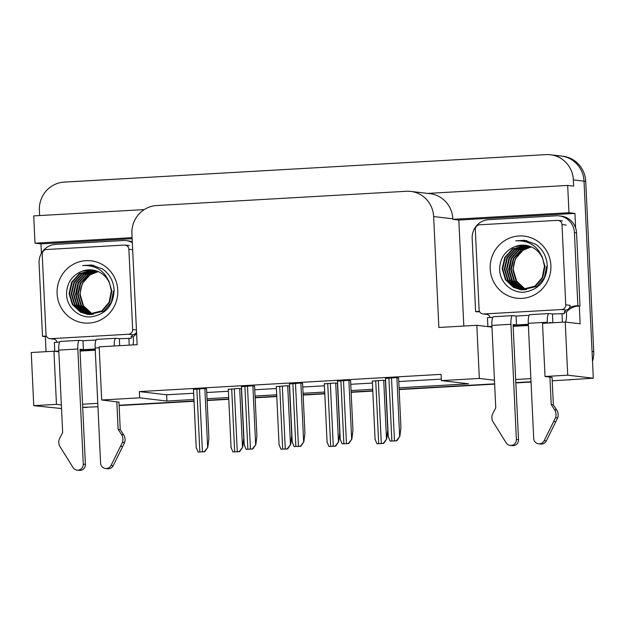 <?xml version="1.0" encoding="UTF-8"?>
<svg xmlns="http://www.w3.org/2000/svg" width="625" height="625" viewBox="0 0 625 625"><rect width="100%" height="100%" fill="white"/><g stroke="black" fill="none" stroke-linecap="round" stroke-linejoin="round"><path stroke-width="0.94" d="M41.406 253.312L40.961 243.891L132.141 238.688M46.047 351.672L45.328 336.484M463.82 326.047L458.82 220.047L574.938 213.422L575.625 227.953M579.305 306.016L580.141 323.805L565.227 322.047L542.523 323.344L545.023 376.484L567.727 375.188L565.227 322.047M144.211 209.594L33.711 215.898L35 243.187L132.094 237.641M35 243.187L40.961 243.891M458.82 220.047L452.852 219.344L568.969 212.719L574.938 213.422M452.852 219.344L452.828 218.805A26.805 26.016 -83.3 0 0 429.969 193.672L410.781 191.414A26.805 26.016 -83.3 0 0 406.383 191.281L156.641 205.531A26.805 26.016 -83.3 0 0 131.906 233.766L137.141 344.688L99.18 346.852L101.688 399.992L139.641 397.828L166.93 401.039L193.953 399.5M568.969 212.719L567.68 185.43L427.773 193.414M39.625 215.562L39.383 210.359A26.805 26.016 96.7 0 1 64.117 182.125L546.102 154.625A26.805 26.016 96.7 0 1 550.5 154.758A26.805 26.016 96.7 0 1 573.359 179.891L573.648 186.133L567.68 185.43M567.727 375.188L593.305 378.203L552.227 380.844M556.758 155.883A26.805 26.016 96.7 0 1 561.156 156.016A26.805 26.016 96.7 0 1 584.016 181.148L593.305 378.203M61.531 408.547L33.758 405.656L31.25 352.516L53.953 351.219L58.859 351.797M33.758 405.656L56.461 404.359L61.359 404.938M531.031 381.758L515.82 382.625L531.031 381.758M494.641 383.836L399.141 389.281L494.641 383.836M372.789 390.789L351.133 392.023L372.789 390.789M324.781 393.523L303.125 394.758L324.781 393.523M276.773 396.266L255.117 397.5L276.773 396.266M228.766 399.008L207.109 400.242L228.766 399.008M194.023 400.984L119.109 405.258L194.023 400.984M97.945 406.766L82.711 407.336M552.062 377.43L545.023 376.484M515.672 379.5L530.883 378.633M399.07 387.797L468.664 383.828L441.383 380.609L479.336 378.445L494.469 380.227M207.039 398.75L228.695 397.516M255.047 396.016L276.703 394.781M303.055 393.273L324.711 392.039M351.062 390.531L372.719 389.297M118.961 402.141L101.688 399.992M82.562 404.219L97.781 403.344M491.961 327.086L476.828 325.305L438.875 327.469L433.641 216.547A26.805 26.016 -83.3 0 0 410.781 191.414M95.273 350.203L80.055 351.07M528.383 325.492L513.164 326.359M441.383 380.609L441.086 374.367L139.352 391.586L139.641 397.828M476.828 325.305L479.336 378.445M139.352 391.586L166.633 394.797L193.664 393.258M206.742 392.508L228.406 391.273M254.75 389.773L276.414 388.539M302.758 387.031L324.422 385.797M350.766 384.297L372.43 383.055M398.773 381.555L441.312 379.125M166.633 394.797L166.93 401.039M254.586 386.211L252.141 385.828L241.492 386.695M302.594 383.469L300.148 383.086L289.492 383.953M350.602 380.727L348.156 380.344L337.5 381.211M398.609 377.992L396.164 377.609L385.508 378.477M206.578 388.945L204.133 388.562L193.484 389.43M289.594 386.039L286.969 385.734L276.32 386.602M337.602 383.305L334.977 382.992L324.328 383.859M385.609 380.562L382.984 380.25L372.336 381.117M241.586 388.781L238.961 388.469L228.312 389.336M56.461 404.359L53.953 351.219M85.328 407.188A26.805 26.016 96.7 0 1 82.703 407.203M550.5 154.758L561.156 156.016A26.805 26.016 96.7 0 1 584.016 181.148L592.047 351.453L593.75 351.656A26.805 26.016 96.7 0 1 592.508 361.242M561.156 156.016L562.859 156.219A26.805 26.016 96.7 0 1 585.719 181.352L593.75 351.656M572.867 379.367A26.805 26.016 96.7 0 1 569.016 379.891M531.047 382.055L515.828 382.922M494.656 384.133L399.156 389.578M372.805 391.086L351.148 392.32M324.797 393.82L303.141 395.062M276.789 396.562L255.133 397.797M228.781 399.305L207.125 400.539M194.039 401.281L119.117 405.562M87.031 407.391A26.805 26.016 96.7 0 1 83.156 407.312M241.406 388.758L243.742 438.414L242.672 447.148L239.203 451.609L232.938 451.969L231.195 447.766M242.672 447.148L239.633 451.664L232.938 451.969M239.633 451.664L239.203 451.609M206.57 388.852L208.914 438.508L207.844 447.242L204.375 451.703L198.109 452.062L196.367 447.859M207.844 447.242L204.805 451.758L198.109 452.062M204.805 451.758L204.375 451.703M289.414 386.016L291.75 435.672L290.68 444.414L287.211 448.875L280.945 449.234L279.203 445.031M290.68 444.414L287.641 448.922L280.945 449.234M287.641 448.922L287.211 448.875M337.422 383.281L339.758 432.93L338.688 441.672L335.219 446.133L328.953 446.492L327.211 442.289M338.688 441.672L335.648 446.188L328.953 446.492M335.648 446.188L335.219 446.133M385.422 380.539L387.766 430.195L386.695 438.93L383.227 443.398L376.961 443.75L375.219 439.555M386.695 438.93L383.656 443.445L376.961 443.75M383.656 443.445L383.227 443.398M254.578 386.109L256.922 435.766L255.852 444.508L252.383 448.969L246.117 449.328L244.375 445.125M255.852 444.508L252.813 449.016L246.117 449.328M252.813 449.016L252.383 448.969M302.586 383.375L304.93 433.023L303.859 441.766L300.391 446.227L294.125 446.586L292.375 442.383M303.859 441.766L300.82 446.281L294.125 446.586M300.82 446.281L300.391 446.227M350.594 380.633L352.938 430.289L351.867 439.023L348.391 443.492L342.133 443.844L340.383 439.648M351.867 439.023L348.828 443.539L342.133 443.844M348.828 443.539L348.391 443.492M398.602 377.898L400.945 427.547L399.875 436.289L396.398 440.75L390.141 441.109L388.391 436.906M399.875 436.289L396.836 440.797L390.141 441.109M396.836 440.797L396.398 440.75M529.992 314.648A8.938 2.117 86.7 0 0 529.898 314.648A8.938 2.117 86.7 0 0 528.281 323.312L533.703 438.438A5.703 5.539 96.7 0 0 544.164 440.695L555.562 417.625L557.688 417.875L546.297 440.945L544.164 440.695M528.32 324.281L516.484 324.953L513.078 324.555L518.508 439.68L516.375 439.43A5.703 5.539 96.7 0 1 506.187 442.867L492.68 421.211A8.938 8.672 96.7 0 1 492.938 413.234L495.773 407.828L491.883 325.391L510.945 324.305A8.938 2.117 -93.3 0 1 512.57 315.633A8.938 2.117 -93.3 0 1 512.656 315.641L516.07 316.039L516.484 324.953M529.172 315.289L516.07 316.039M565.516 322.078A8.938 2.117 -93.3 0 0 566.469 313.945L566.391 312.164L564.258 311.914L564.336 313.695L552.461 313.961L552.875 322.75M561.992 313.422L562.406 322.211M491.93 326.359L487.891 326.586L487.469 317.672L492.773 317.367M479.641 311.695A17.867 17.344 96.7 0 0 477.742 311.859L475.617 311.609L472.164 238.492A17.867 17.344 96.7 0 1 488.656 219.672L556.25 215.812A17.867 17.344 96.7 0 1 559.18 215.898L561.312 216.148A17.867 17.344 -83.3 0 1 575.523 227.664A17.867 17.344 96.7 0 1 576.555 232.906L580 306.023A17.867 17.344 -83.3 0 0 579.219 306.016A17.867 17.344 96.7 0 0 566.391 312.164M559.18 215.898A17.867 17.344 96.7 0 1 574.422 232.656L577.867 305.773L580 306.023M475.617 311.609A17.867 17.344 96.7 0 1 479.547 311.508M487.68 314.484A17.867 17.344 96.7 0 1 489.734 316.164L489.797 317.539M564.258 311.914A17.867 17.344 96.7 0 1 566.133 310.008M569.484 307.727A17.867 17.344 96.7 0 1 577.867 305.773M487.891 326.586L490.234 326.867A8.938 2.117 86.7 0 0 490.328 326.867A8.938 2.117 86.7 0 0 490.414 326.852M552.461 313.961L549.055 313.562A8.938 2.117 -93.3 0 0 548.961 313.555A8.938 2.117 -93.3 0 0 547.344 322.227L547.383 323.062M552.148 322.797L549.477 322.477L549.492 322.945M493.594 316.727A8.938 2.117 86.7 0 0 493.508 316.727A8.938 2.117 86.7 0 0 491.883 325.391M516.375 439.43L510.945 324.305M510.172 445.406L512.305 445.664A5.703 5.539 -83.3 0 0 518.508 439.68M551.227 404.664L553.359 404.914L556.688 409.969L554.555 409.719L551.227 404.664L549.93 377.062M552.062 377.312L553.359 404.914M538.57 443.789L540.703 444.039A5.703 5.539 -83.3 0 0 546.297 440.945M556.688 409.969A8.938 8.672 96.7 0 1 557.688 417.875M554.555 409.719A8.938 8.672 96.7 0 1 555.562 417.625M553.727 421.492L555.859 421.742M96.883 339.359A8.938 2.117 86.7 0 0 96.797 339.359A8.938 2.117 86.7 0 0 95.172 348.023L100.602 463.148A5.703 5.539 96.7 0 0 111.062 465.406L122.453 442.336L124.586 442.586L113.195 465.664L111.062 465.406M95.219 348.992L83.383 349.672L79.969 349.266L85.398 464.391L83.273 464.141A5.703 5.539 96.7 0 1 73.078 467.578L59.578 445.922A8.938 8.672 96.7 0 1 59.828 437.945L62.664 432.539L58.773 350.102L77.844 349.016A8.938 2.117 -93.3 0 1 79.461 340.344A8.938 2.117 -93.3 0 1 79.555 340.352L82.961 340.75L83.383 349.672M96.062 340.008L82.961 340.75M133.031 344.922A8.938 2.117 -93.3 0 0 133.367 338.656L133.281 336.875L131.148 336.625L131.234 338.406L119.359 338.672L119.687 345.68M128.891 338.133L129.219 345.133M58.82 351.07L54.789 351.297L54.367 342.383L59.672 342.078M132.289 241.875A17.867 17.344 -83.3 0 0 128.203 240.867L126.07 240.609A17.867 17.344 96.7 0 1 132.328 242.641M46.531 336.406A17.867 17.344 96.7 0 0 44.641 336.57L42.508 336.32L39.062 263.203A17.867 17.344 96.7 0 1 55.547 244.383L123.141 240.523A17.867 17.344 96.7 0 1 126.07 240.609M42.508 336.32A17.867 17.344 96.7 0 1 46.438 336.219M54.578 339.203A17.867 17.344 96.7 0 1 56.625 340.875L56.688 342.25M133.281 336.875A17.867 17.344 96.7 0 1 136.625 333.828M131.148 336.625A17.867 17.344 96.7 0 1 133.031 334.727M54.789 351.297L57.133 351.578A8.938 2.117 86.7 0 0 57.219 351.578A8.938 2.117 86.7 0 0 57.305 351.57M119.359 338.672L115.945 338.273A8.938 2.117 -93.3 0 0 115.859 338.273A8.938 2.117 -93.3 0 0 114.203 345.992M60.484 341.438A8.938 2.117 86.7 0 0 60.398 341.438A8.938 2.117 86.7 0 0 58.773 350.102M83.273 464.141L77.844 349.016M77.07 470.125L79.203 470.375A5.703 5.539 -83.3 0 0 85.398 464.391M118.125 429.375L120.258 429.625L123.578 434.68L121.453 434.43L118.125 429.375L116.82 401.773M118.953 402.023L120.258 429.625M105.469 468.5L107.602 468.75A5.703 5.539 -83.3 0 0 113.195 465.664M123.578 434.68A8.938 8.672 96.7 0 1 124.586 442.586M121.453 434.43A8.938 8.672 96.7 0 1 122.453 442.336M120.625 446.203L122.758 446.461M550.875 265.438A31.266 30.352 96.7 0 1 522.016 298.375A31.266 30.352 96.7 0 1 490.211 268.898A31.266 30.352 96.7 0 1 519.07 235.961A31.266 30.352 96.7 0 1 550.875 265.438M499.641 268.688C499.336 282.094 511.57 293.367 524.312 292.141C538.68 289.703 546.32 280.938 547.242 265.852C546.797 256.719 542.914 249.5 535.594 244.211L524.703 240.305L515.711 240.836C529.328 240.289 538.391 246.406 542.891 259.188A22.336 21.68 -83.3 0 0 525.289 245.242A22.336 21.68 -83.3 0 0 515.172 246.523C505.32 250.547 500.148 257.93 499.641 268.688M526.422 245.406L512.992 248.977L505.273 257.57L502.719 268.859L505.969 279.82L514.102 287.5L521.031 289.711M521.297 289.75L535.414 286.227L542.781 277.594L544.977 266.258L541.891 256.094M526.164 245.359L512.461 248.914L504.742 257.508L502.187 268.797L505.438 279.758L513.57 287.438L520.758 289.688L534.883 286.164L542.25 277.531L544.445 266.195L542.891 259.188M527.469 245.617L515.125 249.227L507.406 257.82L504.852 269.109L508.102 280.07L516.234 287.758L522.102 289.797M527.211 245.555L514.594 249.164L506.867 257.758L504.312 269.047L507.562 280.008L515.703 287.695L521.828 289.781M522.094 289.828L537.008 286.414L544.375 277.781L546.578 266.445M528.516 245.875L517.258 249.477L509.531 258.07L506.977 269.359L510.227 280.32L518.367 288.008L523.172 289.828M528.25 245.805L516.727 249.414L509 258.008L506.445 269.297L509.695 280.258L517.836 287.945L522.906 289.82M529.547 246.195L519.391 249.734L511.664 258.32L509.109 269.609L512.359 280.57L520.5 288.258L524.258 289.797M529.289 246.109L518.852 249.664L511.133 258.258L508.578 269.547L511.828 280.508L519.969 288.195L523.984 289.805M530.578 246.57L521.516 249.984L513.797 258.57L511.242 269.859L514.492 280.82L522.633 288.508L525.352 289.703M530.32 246.477L520.984 249.922L513.266 258.508L510.711 269.797L513.961 280.758L522.094 288.445L525.078 289.734M531.359 246.898A22.336 21.68 96.7 0 0 513.375 270.117L516.625 281.07L524.758 288.758L526.445 289.555M531.344 246.891L523.117 250.172L515.398 258.758L512.844 270.055L516.094 281.008L524.227 288.695L526.172 289.602M525.375 245.25L515.172 246.523M475.32 229.516A4.469 4.336 96.7 0 1 479.445 224.812L557.438 220.359A4.469 4.336 96.7 0 1 561.977 224.57L565.766 304.82A4.469 4.336 96.7 0 1 561.641 309.531L483.648 313.977A4.469 4.336 96.7 0 1 479.109 309.766L475.32 229.516M483.648 313.977L487.914 314.477A4.469 4.336 96.7 0 1 487.18 314.461L482.922 313.953M565.766 304.82L570.023 305.328A4.469 4.336 96.7 0 1 565.906 310.031L561.641 309.531M511.625 258.391L509.352 270.461L509.75 274.266M511.102 279.227L514.188 285.086M526.734 240.625L521.68 240.922M526.867 240.648L521.93 240.953M524.688 240.297L515.711 240.836M117.766 290.148A31.266 30.352 96.7 0 1 88.906 323.094A31.266 30.352 96.7 0 1 57.109 293.609A31.266 30.352 96.7 0 1 85.969 260.672A31.266 30.352 96.7 0 1 117.766 290.148M66.539 293.398C66.227 306.805 78.461 318.078 91.203 316.852C105.57 314.414 113.219 305.656 114.133 290.57C113.688 281.43 109.805 274.211 102.484 268.922L91.594 265.016L82.609 265.547C96.219 265 105.281 271.117 109.789 283.898A22.336 21.68 -83.3 0 0 92.18 269.953A22.336 21.68 -83.3 0 0 82.07 271.242C72.219 275.258 67.039 282.641 66.539 293.398M93.32 270.117L79.891 273.688L72.164 282.281L69.609 293.57L72.859 304.531L81 312.219L87.922 314.43M88.188 314.461L102.305 310.938L109.672 302.305L111.875 290.977L108.781 280.805M93.055 270.078L79.352 273.625L71.633 282.219L69.078 293.508L72.328 304.469L80.469 312.156L87.656 314.398L101.773 310.875L109.141 302.242L111.344 290.906L109.789 283.898M94.367 270.328L82.016 273.938L74.297 282.531L71.742 293.82L74.992 304.781L83.133 312.469L88.992 314.508M94.102 270.273L81.484 273.875L73.766 282.469L71.211 293.758L74.461 304.719L82.594 312.406L88.727 314.492M88.992 314.539L103.906 311.125L111.273 302.492L113.469 291.164M95.406 270.594L84.148 274.195L76.43 282.781L73.875 294.07L77.125 305.031L85.258 312.719L90.07 314.539M95.148 270.523L83.617 274.133L75.898 282.719L73.344 294.008L76.594 304.969L84.727 312.656L89.797 314.539M96.438 270.906L86.281 274.445L78.562 283.031L76.008 294.328L79.258 305.281L87.391 312.969L91.156 314.508M96.18 270.828L85.75 274.383L78.023 282.969L75.469 294.258L78.719 305.219L86.859 312.906L90.883 314.516M97.469 271.289L88.414 274.695L80.688 283.281L78.133 294.578L81.391 305.531L89.523 313.219L92.242 314.414M97.211 271.188L87.883 274.633L80.156 283.219L77.602 294.516L80.852 305.469L88.992 313.156L91.969 314.445M93.062 314.312L91.125 313.406L82.984 305.727L79.734 294.766L82.289 283.477L90.008 274.883L98.234 271.609A22.336 21.68 96.7 0 0 80.266 294.828L83.516 305.789L91.656 313.469L93.344 314.266M92.266 269.961L82.07 271.242M42.219 254.227A4.469 4.336 96.7 0 1 46.344 249.523L124.328 245.078A4.469 4.336 96.7 0 1 128.875 249.289L132.656 329.531A4.469 4.336 96.7 0 1 128.539 334.242L50.547 338.688A4.469 4.336 96.7 0 1 46 334.477L42.219 254.227M50.547 338.688L54.805 339.195A4.469 4.336 96.7 0 1 54.078 339.172L49.812 338.672M136.547 332.086A4.469 4.336 96.7 0 1 132.797 334.742L128.539 334.242M78.523 283.109L76.242 295.172L76.641 298.977M78 303.938L81.078 309.797M93.633 265.336L88.57 265.633M93.758 265.367L88.828 265.664M91.578 265.016L82.609 265.547M573.359 179.891L585.719 181.352M433.641 216.547L452.828 218.805M231.703 388.883L234.672 451.852M234.305 388.734L237.273 451.703M239.695 388.555L242.461 447.125M196.875 388.977L199.844 451.945M199.469 388.828L202.438 451.797M204.867 388.648L207.633 447.219M279.711 386.148L282.68 449.117M282.312 386L285.281 448.969M287.703 385.82L290.469 444.383M327.719 383.406L330.688 446.375M330.32 383.258L333.289 446.227M335.711 383.078L338.477 441.648M375.727 380.664L378.695 443.633M378.328 380.516L381.297 443.484M383.719 380.336L386.484 438.906M244.883 386.242L247.852 449.211M247.477 386.094L250.445 449.062M252.875 385.914L255.641 444.477M292.883 383.5L295.859 446.469M295.484 383.352L298.453 446.32M300.883 383.172L303.641 441.742M340.891 380.758L343.867 443.727M343.492 380.609L346.461 443.578M348.891 380.43L351.648 439M388.898 378.023L391.867 440.992M391.5 377.875L394.469 440.844M396.898 377.695L399.656 436.266M574.422 232.656L576.555 232.906M528.344 324.688L513.125 325.555L528.344 324.695M528.281 323.312L547.344 322.227M80.023 350.281L95.234 349.406L80.016 350.273M95.172 348.023L99.227 347.797M561.977 224.57L566.242 225.078M132.656 329.531L136.445 329.984M128.875 249.289L132.664 249.734M228.297 389.078L231.078 447.953M193.469 389.172L196.242 448.047M276.305 386.336L279.086 445.211M324.312 383.602L327.094 442.477M372.32 380.859L375.102 439.734M241.477 386.43L244.25 445.305M289.484 383.695L292.258 442.57M337.492 380.953L340.266 439.828M385.5 378.219L388.273 437.086M493.508 316.727L512.57 315.633M529.898 314.648L548.961 313.555M60.398 341.438L79.461 340.344M96.797 339.359L115.859 338.273M558.172 220.383L562.43 220.883M125.063 245.094L129.328 245.602"/></g></svg>
